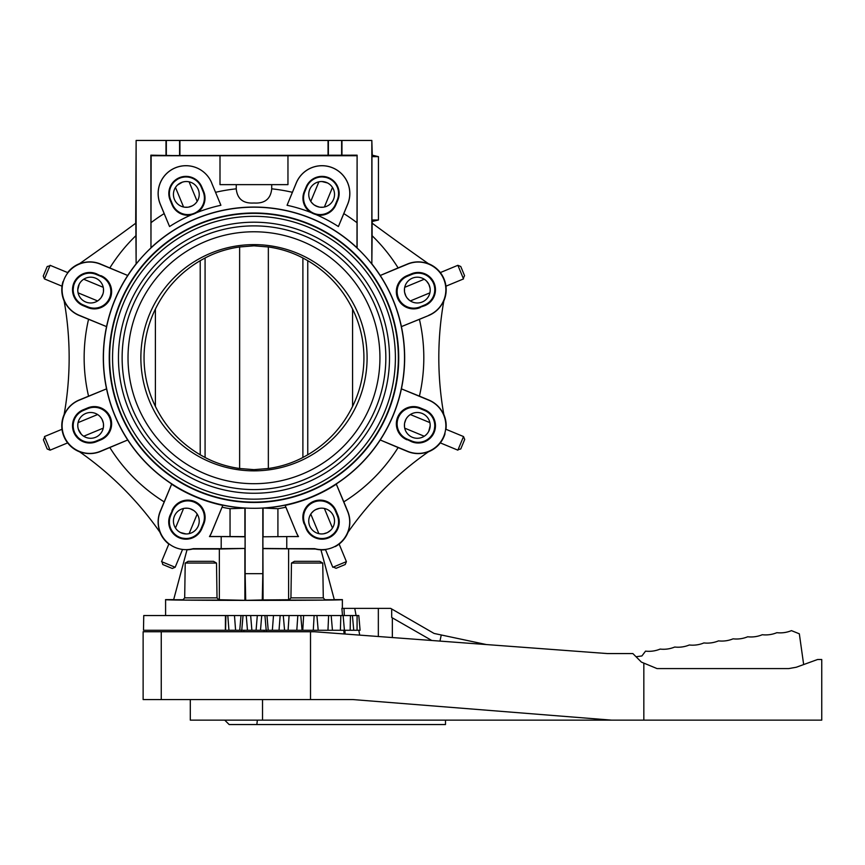 <?xml version="1.0" encoding="UTF-8"?>
<svg xmlns="http://www.w3.org/2000/svg" width="865" height="865" viewBox="0 0 865 865"><rect width="100%" height="100%" fill="white"/><g stroke="black" fill="none" stroke-linecap="round" stroke-linejoin="round"><path stroke-width="1.3" d="M643.83 720.134L643.83 663.109L657.022 668.58L788.739 668.58L796.297 667.239L817.566 659.508L821.75 659.508L821.75 720.134L190.3 720.134L190.3 699.558M643.83 663.109L641.398 662.103L632.856 653.562L607.273 653.562L314.384 631.742L143.125 631.742L143.125 699.558L161.258 699.558L161.258 631.742M611.512 720.134L352.823 699.558L161.258 699.558M445.497 720.134L445.497 724.556L229.16 724.556L224.738 720.134M803.661 664.569L799.336 633.818L791.453 630.628A29.464 29.464 0 0 1 776.867 632.683A29.464 29.464 0 0 1 762.281 634.726A29.464 29.464 0 0 1 747.684 636.781A29.464 29.464 0 0 1 733.098 638.835A29.464 29.464 0 0 1 718.512 640.879A29.464 29.464 0 0 1 703.915 642.933A29.464 29.464 0 0 1 689.318 644.987A29.464 29.464 0 0 1 674.732 647.031A29.464 29.464 0 0 1 660.136 649.085A29.464 29.464 0 0 1 645.539 651.14L641.927 655.94L636.056 656.762M342.508 615.545L341.88 608.376L390.656 608.376L391.683 608.971L391.704 617.491L431.819 640.5M439.961 641.106L441.269 634.975L434.068 633.44L391.683 608.971M392.342 617.859L392.342 637.559M486.368 644.555L441.269 634.975M378.34 608.376L378.34 636.51M354.769 608.376L356.088 615.545M358.813 630.271L359.71 635.126M310.513 699.558L310.513 631.742M458.093 449.638L460.764 448.967L464.71 439.442L463.521 436.555L458.093 449.638M400.798 413.492L401.565 412.605M402.528 411.654L402.322 411.21A16.943 16.943 0 0 1 420.076 408.204L424.672 410.107A16.943 16.943 0 0 1 435.106 424.791L434.749 424.996M402.517 411.664L401.966 412.183M398.03 418.498L397.705 419.547M428.726 431.365L430.197 425.645M430.121 424.012L429.97 422.985M429.894 422.628L410.345 414.54M430.1 423.818L430.197 425.331M430.197 425.375L430.121 426.813M429.851 428.326L429.624 429.181M429.213 430.316L428.791 431.235M428.262 432.186L427.721 432.987M404.604 423.201L405.89 419.406M405.912 419.363L405.004 421.547M407.242 417.33L408.204 416.26M408.226 416.227L409.372 415.232M410.042 414.735L409.221 415.351M434.76 425.288L434.76 425.98M434.749 426.348L434.36 429.375M420.044 408.583A16.576 16.576 0 0 0 398.387 417.546A16.576 16.576 0 0 0 407.361 439.204L411.848 441.064A16.576 16.576 0 0 0 433.506 432.1A16.576 16.576 0 0 0 424.531 410.443L420.044 408.583M397.219 422.12L397.132 423.299M397.132 423.666L397.132 424.358M397.121 423.882L397.143 424.758M398.711 416.811L399.695 415.027M412.367 437.301A12.889 12.889 0 0 1 405.393 420.455A12.889 12.889 0 0 1 422.239 413.481A12.889 12.889 0 0 1 429.213 430.316A12.889 12.889 0 0 1 412.367 437.301M429.916 437.463L429.375 437.993M431.224 435.992L432.078 434.803M425.245 435.549L426.38 434.544M426.413 434.511L427.375 433.441M427.656 433.062L428.705 431.408M404.982 421.59L404.55 423.493M404.496 423.969L404.506 426.964M404.636 427.786L404.485 426.759M333.328 567.051L336.053 568.316L345.211 564.521L346.411 561.634L333.328 567.051M318.363 500.976L319.542 500.889M319.909 500.878L320.601 500.889M323.521 533.813L327.338 532.624L330.56 530.353M331.673 529.153L332.29 528.32M332.484 528.018L324.386 508.469M331.792 529.002L330.787 530.137M330.754 530.169L329.684 531.132M329.068 531.586L327.662 532.451M327.608 532.483L325.618 533.316M324.57 533.608L323.629 533.792M324.029 508.393L323.013 508.242M333.706 533.673L334.236 533.121M333.295 534.073L330.873 535.943M335.447 511.107A16.576 16.576 0 0 0 313.8 502.143A16.576 16.576 0 0 0 304.826 523.801L306.686 528.288A16.576 16.576 0 0 0 328.343 537.262A16.576 16.576 0 0 0 337.307 515.605L335.447 511.107M309.735 504.555L308.848 505.322M308.427 505.722L307.821 506.36M309.724 525.996A12.889 12.889 0 0 1 316.698 509.15A12.889 12.889 0 0 1 333.544 516.124A12.889 12.889 0 0 1 326.57 532.97A12.889 12.889 0 0 1 309.724 525.996M322.018 538.517L321.25 538.506M323.975 538.398L325.413 538.16M320.061 533.856L321.575 533.954M321.618 533.954L323.056 533.867M319.445 508.361L315.649 509.647M315.606 509.669L313.952 510.707M313.573 510.999L311.476 513.129M162.079 561.85L162.75 564.521L169.345 567.256L172.276 568.467L175.162 567.267L162.079 561.85M198.226 504.555L199.112 505.322M200.053 506.274L199.534 505.722M193.219 501.786L192.171 501.462M180.353 532.483L186.072 533.954M187.705 533.878L188.732 533.727M189.089 533.651L197.177 514.102M187.9 533.856L186.386 533.954M186.343 533.954L184.905 533.867M183.391 533.608L182.537 533.381M181.401 532.97L180.482 532.548M179.531 532.018L178.731 531.478M188.516 508.361L189.262 508.512M190.311 508.804L191.262 509.15M192.354 509.669L193.122 510.112M194.387 510.999L195.458 511.961M195.49 511.983L196.485 513.129M196.982 513.799L196.366 512.967M186.429 538.517L185.737 538.517M185.37 538.506L182.342 538.116M203.134 523.801A16.576 16.576 0 0 0 194.171 502.143A16.576 16.576 0 0 0 172.513 511.107L170.654 515.605A16.576 16.576 0 0 0 179.617 537.262A16.576 16.576 0 0 0 201.275 528.288L203.134 523.801M189.597 500.976L188.419 500.889M188.051 500.878L187.359 500.889M187.835 500.878L186.959 500.9M194.906 502.468L196.69 503.452M174.416 516.124A12.889 12.889 0 0 1 191.262 509.15A12.889 12.889 0 0 1 198.236 525.996A12.889 12.889 0 0 1 181.401 532.97A12.889 12.889 0 0 1 174.416 516.124M174.254 533.673L173.724 533.121M175.725 534.981L176.914 535.824M176.168 529.002L177.174 530.137M177.206 530.169L178.276 531.132M178.655 531.413L180.309 532.451M193.76 510.534L190.17 508.761M190.127 508.739L188.224 508.306M187.748 508.252L184.753 508.263M183.931 508.393L184.959 508.242M44.666 437.085L43.401 439.809L47.197 448.967L50.084 450.168L44.666 437.085M110.742 422.12L110.828 423.299M110.839 423.666L110.828 424.358M110.839 423.882L111.282 424.823M78.358 429.235L81.364 434.317M82.564 435.419L83.397 436.036M83.7 436.241L103.249 428.143M82.716 435.549L81.58 434.544M81.548 434.511L80.586 433.441M80.131 432.824L79.266 431.408M79.234 431.365L78.401 429.375M78.109 428.326L77.926 427.375M101.183 417.957L101.605 418.595M102.146 419.536L102.567 420.455M102.978 421.59L103.205 422.455M103.465 423.969L103.454 426.964M103.324 427.786L103.476 426.759M78.045 437.463L78.499 438.393M77.645 437.052L75.774 434.63M100.61 439.204A16.576 16.576 0 0 0 109.574 417.546A16.576 16.576 0 0 0 87.916 408.583L83.429 410.443A16.576 16.576 0 0 0 74.455 432.1A16.576 16.576 0 0 0 96.112 441.064L100.61 439.204M107.163 413.492L106.395 412.605M105.444 411.664L105.995 412.183M85.722 413.481A12.889 12.889 0 0 1 102.567 420.455A12.889 12.889 0 0 1 95.593 437.301A12.889 12.889 0 0 1 78.747 430.316A12.889 12.889 0 0 1 85.722 413.481M73.201 425.764L73.211 425.007M73.32 427.732L73.557 429.17M77.861 423.818L77.764 425.331M77.764 425.375L77.85 426.813M77.904 427.278L78.337 429.181M103.357 423.201L102.07 419.406M102.048 419.363L101.01 417.709M100.718 417.33L99.756 416.26M99.734 416.227L98.588 415.232M97.615 414.54L78.066 422.628M97.918 414.735L98.751 415.351M49.867 265.836L47.197 266.507L44.461 273.102L43.25 276.032L44.45 278.919L49.867 265.836M107.163 301.982L106.395 302.869M109.931 296.976L110.255 295.927M79.234 284.109L77.764 289.829M77.839 291.462L77.991 292.489M78.066 292.835L97.615 300.933M77.861 291.656L77.764 290.143M77.764 290.099L77.85 288.661M78.109 287.148L78.337 286.293M78.747 285.147L79.169 284.228M79.699 283.288L80.24 282.487M103.357 292.273L103.205 293.019M102.913 294.068L102.567 295.019M102.048 296.111L101.605 296.879M100.718 298.144L98.588 300.242M97.918 300.739L98.751 300.123M73.201 289.699L72.855 290.683M73.201 290.186L73.201 289.483M73.211 289.126L73.601 286.088M87.916 306.891A16.576 16.576 0 0 0 109.574 297.917A16.576 16.576 0 0 0 100.61 276.27L96.112 274.41A16.576 16.576 0 0 0 74.455 283.374A16.576 16.576 0 0 0 83.429 305.031L87.916 306.891M110.742 293.354L110.828 292.175M110.839 291.808L110.828 291.116M110.817 290.835L110.839 291.591M109.25 298.663L108.266 300.447M95.593 278.173A12.889 12.889 0 0 1 102.567 295.019A12.889 12.889 0 0 1 85.722 301.993A12.889 12.889 0 0 1 78.747 285.147A12.889 12.889 0 0 1 95.593 278.173M78.045 278.011L78.596 277.481M76.736 279.482L75.893 280.671M82.716 279.925L81.58 280.93M81.548 280.963L80.586 282.033M80.304 282.412L79.266 284.055M101.183 297.517L102.957 293.927M102.978 293.884L103.411 291.981M103.465 291.505L103.454 288.51M189.597 214.498L188.419 214.585M188.051 214.596L187.359 214.585M187.835 214.596L186.894 215.039M182.483 182.104L177.401 185.11M176.298 186.321L175.681 187.154M175.476 187.456L183.575 207.005M176.168 186.472L177.174 185.337M177.206 185.305L178.276 184.342M178.893 183.877L180.309 183.012M180.353 182.991L182.342 182.147M183.391 181.866L184.342 181.672M193.76 204.94L193.133 205.362M192.181 205.892L191.262 206.324M190.127 206.735L189.262 206.962M187.748 207.222L184.753 207.211M183.931 207.081L184.959 207.232M174.665 181.401L177.087 179.531M172.513 204.356A16.576 16.576 0 0 0 194.171 213.331A16.576 16.576 0 0 0 203.134 191.673L201.275 187.186A16.576 16.576 0 0 0 179.617 178.212A16.576 16.576 0 0 0 170.654 199.869L172.513 204.356M198.226 210.919L199.112 210.152M200.053 209.2L199.534 209.752M198.236 189.478A12.889 12.889 0 0 1 191.262 206.324A12.889 12.889 0 0 1 174.416 199.35A12.889 12.889 0 0 1 181.401 182.504A12.889 12.889 0 0 1 198.236 189.478M185.953 176.957L186.71 176.968M183.986 177.076L182.547 177.314M187.9 181.618L186.386 181.52M186.343 181.52L184.905 181.596M184.44 181.661L182.537 182.093M188.516 207.113L192.311 205.827M192.354 205.805L194.009 204.767M194.387 204.475L195.458 203.513M195.49 203.491L196.485 202.345M309.735 210.919L308.848 210.152M307.908 209.2L308.427 209.752M314.741 213.687L315.79 214.012M327.608 182.991L321.888 181.52M320.255 181.596L319.228 181.747M318.882 181.823L310.784 201.372M320.061 181.618L321.575 181.52M321.618 181.52L323.056 181.596M323.824 181.704L327.489 182.926M328.43 183.456L329.23 183.996M319.445 207.113L315.649 205.827M315.606 205.805L313.952 204.767M313.573 204.475L311.476 202.345M310.978 201.675L311.595 202.496M321.531 176.957L322.234 176.957M322.591 176.968L325.629 177.357M304.826 191.673A16.576 16.576 0 0 0 313.8 213.331A16.576 16.576 0 0 0 335.447 204.356L337.307 199.869A16.576 16.576 0 0 0 328.343 178.212A16.576 16.576 0 0 0 306.686 187.186L304.826 191.673M318.363 214.498L319.542 214.585M319.909 214.596L320.601 214.585M320.883 214.574L320.126 214.596M313.054 213.006L311.27 212.022M333.544 199.35A12.889 12.889 0 0 1 316.698 206.324A12.889 12.889 0 0 1 309.724 189.478A12.889 12.889 0 0 1 326.57 182.504A12.889 12.889 0 0 1 333.544 199.35M333.706 181.801L334.236 182.342M332.236 180.493L331.046 179.639M331.792 186.472L330.787 185.337M330.754 185.305L329.684 184.342M329.305 184.061L327.662 183.012M314.2 204.94L317.79 206.713M317.833 206.735L319.736 207.167M320.212 207.222L323.207 207.211M463.294 278.389L464.559 275.665L460.764 266.507L457.877 265.306L463.294 278.389M397.219 293.354L397.132 292.175M397.132 291.808L397.132 291.116M397.143 290.835L397.121 291.591M430.056 288.196L428.867 284.38L426.607 281.157M425.396 280.044L424.564 279.427M424.261 279.233L404.712 287.331M425.245 279.925L426.38 280.93M426.413 280.963L427.375 282.033M428.262 283.288L428.705 284.055M429.213 285.158L429.57 286.099M429.851 287.148L430.046 288.088M406.777 297.517L406.355 296.879M405.826 295.938L405.393 295.019M404.982 293.884L404.755 293.019M404.496 291.505L404.506 288.51M404.636 287.688L404.485 288.705M429.916 278.011L429.462 277.07M430.316 278.422L432.186 280.844M407.361 276.27A16.576 16.576 0 0 0 398.387 297.917A16.576 16.576 0 0 0 420.044 306.891L424.531 305.031A16.576 16.576 0 0 0 433.506 283.374A16.576 16.576 0 0 0 411.848 274.41L407.361 276.27M402.517 303.81L401.966 303.291M422.239 301.993A12.889 12.889 0 0 1 405.393 295.019A12.889 12.889 0 0 1 412.367 278.173A12.889 12.889 0 0 1 429.213 285.147A12.889 12.889 0 0 1 422.239 301.993M434.76 289.699L434.749 290.467M434.641 287.742L434.403 286.304M430.1 291.656L430.197 290.143M430.197 290.099L430.121 288.661M404.604 292.273L405.89 296.068M405.912 296.111L406.95 297.765M407.242 298.144L409.372 300.242M410.345 300.933L429.894 292.846M410.042 300.739L409.221 300.123M185.218 563.05L188.181 561.331L213.525 561.331L216.499 563.05L185.218 563.05L184.688 597.866L182.731 600.072L218.975 600.072L217.029 597.866L184.688 597.866M291.462 563.05L294.435 561.331L319.78 561.331L322.753 563.05L291.462 563.05L290.932 597.866L288.986 600.072L325.229 600.072L323.283 597.866L290.932 597.866M172.957 155.57L150.856 155.17L150.964 247.768A150.683 150.683 0 0 1 356.996 247.768L357.104 155.17L172.957 155.57M166.004 155.17L166.004 140.444L341.956 140.444L341.956 155.17M271.718 184.634L271.718 188.829C270.691 198.95 264.776 203.675 253.986 203.005C243.184 203.675 237.269 198.95 236.242 188.829L236.242 184.634M220.002 155.732L287.959 155.732L287.959 184.634L220.002 184.634L220.002 155.732L151.137 155.732L150.856 155.17M287.061 205.275A156.014 156.014 0 0 1 310.47 212.314A17.149 17.149 0 0 1 304.253 191.554L306.156 186.97A17.149 17.149 0 0 1 328.559 177.682A17.149 17.149 0 0 1 337.837 200.085L335.934 204.681A17.149 17.149 0 0 1 316.871 214.963A156.014 156.014 0 0 1 338.399 226.533L347.665 204.162A27.788 27.788 0 0 0 332.636 167.853A27.788 27.788 0 0 0 296.327 182.893L287.061 205.275L296.284 182.872A27.831 27.831 0 0 1 332.647 167.81A27.831 27.831 0 0 1 347.719 204.183L343.816 213.612A169.832 169.832 0 0 1 356.823 222.586M316.871 214.963L310.47 212.314M338.399 226.533L343.816 213.612M302.004 630.271L143.493 630.271L143.752 615.545L316.785 615.545M317.974 630.271L302.069 630.271L300.771 615.545M359.991 630.271L318.19 630.271L316.904 615.545L352.282 615.545M358.748 615.545L357.094 615.545L357.061 630.271M225.57 630.271L225.906 615.545M225.451 615.545L225.387 630.271M353.731 630.271L352.433 615.545L357.094 615.545M342.367 615.545L342.367 613.999M342.367 608.376L342.367 599.629C346.638 600.624 161.322 600.624 165.593 599.629L165.593 615.545M334.29 599.629L342.367 599.629M343.816 501.862L347.719 511.291A27.831 27.831 0 0 1 347.633 532.797A324.094 324.094 0 0 1 428.964 451.422A27.831 27.831 0 0 1 407.534 451.476L398.105 447.562A169.832 169.832 0 0 1 343.816 501.862L336.334 484.195A150.91 150.91 0 0 1 285.169 505.387L296.36 532.559A27.745 27.745 0 0 0 298.36 536.484L262.884 536.797L263.068 599.942L289.278 599.737M324.937 599.737L334.322 599.737L320.947 549.805A27.885 27.885 0 0 1 315.39 549.026L263.068 548.626M263.068 599.942L245.692 600.342L245.141 573.668L262.819 573.668L262.819 508.036A150.564 150.564 0 0 1 253.986 508.296A150.553 150.553 0 0 0 404.528 357.732A150.553 150.553 0 0 0 253.986 207.189A150.553 150.553 0 0 0 103.432 357.732A150.553 150.553 0 0 0 253.986 508.285A150.564 150.564 0 0 1 245.141 508.036L244.903 508.144A150.683 150.683 0 0 1 106.546 388.85L79.18 400.192A27.669 27.669 0 0 0 64.205 436.338A27.669 27.669 0 0 0 100.362 451.314L127.728 439.982L100.427 451.476A27.831 27.831 0 0 1 79.007 451.422A324.094 324.094 0 0 1 160.328 532.797A27.831 27.831 0 0 1 160.241 511.291L171.627 484.195L160.382 511.345A27.691 27.691 0 0 0 193.273 548.659L221.202 548.659L221.202 536.581L209.471 536.581A27.691 27.691 0 0 0 211.547 532.548L222.802 505.387L211.601 532.559A27.745 27.745 0 0 1 209.6 536.484L244.892 536.614L244.903 508.144M221.202 536.581L245.076 536.797L245.076 548.442L219.342 549.026L219.342 599.737L245.692 600.342M219.342 599.737L218.683 599.737M183.023 599.737L173.638 599.737L187.013 549.805A27.885 27.885 0 0 0 192.581 549.026L193.273 548.659M165.593 599.629L173.67 599.629M314.676 600.072L299.539 600.072M208.66 600.083L193.079 600.083M348.033 532.224L347.633 532.797L348.033 532.224A27.994 27.994 0 0 1 335.274 546.583M332.798 567.267L325.532 549.707A27.994 27.994 0 0 1 320.969 549.913M443.832 414.53L443.95 415.222A324.094 324.094 0 0 1 443.95 300.252A27.831 27.831 0 0 1 428.845 315.433L419.417 319.336A169.832 169.832 0 0 1 419.417 396.127L428.845 400.041A27.831 27.831 0 0 1 443.95 415.222L443.832 414.53A27.994 27.994 0 0 1 445.962 429.278L463.521 436.555M444.999 433.787A27.994 27.994 0 0 1 428.391 451.822L428.964 451.422L428.391 451.822M356.996 247.768L357.104 248.028A150.575 150.575 0 0 1 371.831 264.03L372.112 235.723A169.832 169.832 0 0 1 398.105 267.901L407.534 263.998A27.831 27.831 0 0 1 428.964 264.052L428.391 263.652A27.994 27.994 0 0 1 443.832 300.944L443.95 300.252L443.832 300.944M371.831 264.03L371.831 140.444L372.264 155.17L378.438 156.651L371.939 156.651L372.253 155.17M378.438 156.651L378.438 219.991L371.939 219.991L372.264 223.256M428.391 263.652L428.964 264.052A324.094 324.094 0 0 1 427.753 263.209A2946.352 2946.352 0 0 1 372.112 223.148L372.112 235.723M428.781 315.282A27.669 27.669 0 0 0 443.756 279.136A27.669 27.669 0 0 0 407.599 264.16L380.232 275.492A150.683 150.683 0 0 1 401.414 326.613L428.845 315.433M398.105 267.901L380.232 275.492A150.683 150.683 0 0 0 371.95 263.987M420.206 307.572A17.268 17.268 0 0 1 397.651 298.23A17.268 17.268 0 0 1 406.993 275.675L411.589 273.772A17.268 17.268 0 0 1 434.144 283.114A17.268 17.268 0 0 1 424.802 305.669L420.076 307.27A16.943 16.943 0 0 1 397.943 298.101A16.943 16.943 0 0 1 407.112 275.967L411.708 274.064A16.943 16.943 0 0 1 433.841 283.233A16.943 16.943 0 0 1 424.672 305.367L420.076 307.27M419.417 396.127L401.414 388.85A150.683 150.683 0 0 0 401.414 326.613L419.417 319.336M262.819 508.036L277.914 508.696A152.846 152.846 0 0 0 285.861 507.214L285.169 505.387M263.057 508.144A150.683 150.683 0 0 0 380.232 439.982L407.599 451.314A27.669 27.669 0 0 0 443.756 436.338A27.669 27.669 0 0 0 428.781 400.192L401.414 388.85A150.683 150.683 0 0 1 380.232 439.982L398.105 447.562M106.546 326.613A150.683 150.683 0 0 1 127.728 275.492L100.362 264.16A27.669 27.669 0 0 0 64.205 279.136A27.669 27.669 0 0 0 79.18 315.282L106.546 326.613L79.115 315.433A27.831 27.831 0 0 1 64.01 300.252A324.094 324.094 0 0 1 64.01 415.222A27.831 27.831 0 0 1 79.115 400.041L106.546 388.85A150.683 150.683 0 0 1 106.546 326.613M135.697 223.256L136.129 140.444L136.129 264.03A150.575 150.575 0 0 1 150.856 248.028M136.129 264.03L135.848 223.148A2946.352 2946.352 0 0 1 80.207 263.209A324.094 324.094 0 0 1 78.996 264.052A27.831 27.831 0 0 1 100.427 263.998L127.728 275.492A150.683 150.683 0 0 1 136.021 263.987M371.831 140.444L341.956 140.444M166.004 140.444L136.129 140.444M357.104 248.028L357.104 155.17M371.939 219.991L371.939 156.651M378.438 219.991L372.253 221.472M287.959 155.732L356.823 155.732M151.137 155.732L150.964 247.768M169.562 226.533L160.241 204.183A27.831 27.831 0 0 1 175.314 167.81A27.831 27.831 0 0 1 211.676 182.872A27.788 27.788 0 0 0 175.335 167.853A27.788 27.788 0 0 0 160.295 204.162L169.562 226.533A156.014 156.014 0 0 1 191.089 214.963A17.149 17.149 0 0 1 172.027 204.681L170.124 200.085A17.149 17.149 0 0 1 179.401 177.682A17.149 17.149 0 0 1 201.804 186.97L203.708 191.554A17.149 17.149 0 0 1 197.49 212.314L191.089 214.963M197.49 212.314A156.014 156.014 0 0 1 220.899 205.275L211.633 182.893L220.899 205.275M172.211 204.605A16.943 16.943 0 0 0 194.344 213.774A16.943 16.943 0 0 0 203.513 191.641L201.61 187.045A16.943 16.943 0 0 0 179.477 177.876A16.943 16.943 0 0 0 170.308 200.01L172.027 204.681M325.77 177.011A16.943 16.943 0 0 0 306.351 187.045L304.448 191.641A16.943 16.943 0 0 0 313.617 213.774A16.943 16.943 0 0 0 335.75 204.605L337.653 200.01A16.943 16.943 0 0 0 334.647 182.256L334.485 182.634M434.706 429.527A16.943 16.943 0 0 1 411.708 441.41L407.112 439.507A16.943 16.943 0 0 1 396.678 424.823L397.165 425.018M406.993 439.798A17.268 17.268 0 0 1 397.651 417.244A17.268 17.268 0 0 1 420.206 407.902L424.802 409.805A17.268 17.268 0 0 1 434.144 432.359A17.268 17.268 0 0 1 411.589 441.701L407.112 439.507M296.414 532.548A27.691 27.691 0 0 0 298.49 536.581L286.758 536.581L286.758 548.659L314.687 548.659A27.691 27.691 0 0 0 347.589 511.345L336.334 484.195M304.166 523.952A17.235 17.235 0 0 1 313.498 501.43A17.235 17.235 0 0 1 336.02 510.761L337.923 515.345A17.235 17.235 0 0 1 328.592 537.868A17.235 17.235 0 0 1 306.069 528.537L304.448 523.833L306.069 528.537M262.884 536.797L286.758 536.581M277.914 536.484L277.914 508.696M296.36 532.559L285.861 507.214M263.068 508.177L263.068 536.614M262.268 600.342L262.819 573.668M262.884 548.442L286.758 548.659M314.687 548.659L315.39 549.026M288.618 599.737L288.618 549.026M244.892 599.942L244.892 548.626M245.141 573.668L245.141 508.036M222.1 507.214A152.846 152.846 0 0 0 230.047 508.696L244.892 508.177M222.802 505.387A150.91 150.91 0 0 1 171.627 484.195M79.569 451.822L79.007 451.422L79.569 451.822A27.994 27.994 0 0 1 64.129 414.53L64.01 415.222L64.129 414.53M159.928 532.224L160.328 532.797L159.928 532.224A27.994 27.994 0 0 0 168.826 544.074L161.55 561.634M171.94 510.761A17.235 17.235 0 0 1 194.463 501.43A17.235 17.235 0 0 1 203.794 523.952L201.891 528.537A17.235 17.235 0 0 1 179.369 537.868A17.235 17.235 0 0 1 170.037 515.345L172.211 510.869L170.037 515.345M230.047 508.696L230.047 536.484M245.076 548.442L221.202 548.659M219.342 549.026L192.581 549.026M172.211 510.869A16.943 16.943 0 0 1 194.344 501.7A16.943 16.943 0 0 1 203.513 523.833L201.61 528.429A16.943 16.943 0 0 1 179.477 537.597A16.943 16.943 0 0 1 170.308 515.464M79.569 263.652L78.996 264.052L79.569 263.652A27.994 27.994 0 0 0 67.643 272.583L50.084 265.306M62.961 281.687A27.994 27.994 0 0 0 64.129 300.944L64.01 300.252L64.129 300.944M87.884 408.204L83.289 410.107A16.943 16.943 0 0 0 74.12 432.24A16.943 16.943 0 0 0 96.253 441.41L100.848 439.507A16.943 16.943 0 0 0 110.017 417.373A16.943 16.943 0 0 0 87.884 408.204L87.754 407.902A17.268 17.268 0 0 1 110.309 417.244A17.268 17.268 0 0 1 100.967 439.798L96.383 441.701A17.268 17.268 0 0 1 73.828 432.359A17.268 17.268 0 0 1 83.17 409.805L87.754 407.902M100.967 275.675A17.268 17.268 0 0 1 110.309 298.23A17.268 17.268 0 0 1 87.754 307.572L83.17 305.669A17.268 17.268 0 0 1 73.828 283.114A17.268 17.268 0 0 1 96.383 273.772L100.848 275.967L96.253 274.064A16.943 16.943 0 0 0 78.499 277.07L78.877 277.232M73.255 285.947A16.943 16.943 0 0 0 83.289 305.367L87.884 307.27A16.943 16.943 0 0 0 110.017 298.101A16.943 16.943 0 0 0 100.848 275.967M337.923 515.345L337.653 515.464A16.943 16.943 0 0 1 328.484 537.597A16.943 16.943 0 0 1 306.351 528.429M337.653 515.464L335.75 510.869A16.943 16.943 0 0 0 313.617 501.7A16.943 16.943 0 0 0 304.448 523.833M179.909 140.444L179.909 155.17M328.051 140.444L328.051 155.17M253.986 212.995A144.736 144.736 0 0 1 398.722 357.732A144.736 144.736 0 0 1 253.986 502.479A144.736 144.736 0 0 1 109.239 357.732A144.736 144.736 0 0 1 253.986 212.995M253.986 213.125A144.606 144.606 0 0 0 109.368 357.732A144.606 144.606 0 0 0 253.986 502.349A144.606 144.606 0 0 0 398.592 357.732A144.606 144.606 0 0 0 253.986 213.125M253.986 502.111A144.369 144.369 0 0 0 398.354 357.732A144.369 144.369 0 0 0 253.986 213.363A144.369 144.369 0 0 0 109.606 357.732A144.369 144.369 0 0 0 253.986 502.111M253.986 216.315A141.428 141.428 0 0 1 395.402 357.732A141.428 141.428 0 0 1 253.986 499.159A141.428 141.428 0 0 1 112.558 357.732A141.428 141.428 0 0 1 253.986 216.315M253.986 222.208A135.535 135.535 0 0 0 118.451 357.732A135.535 135.535 0 0 0 253.986 493.266A135.535 135.535 0 0 0 389.51 357.732A135.535 135.535 0 0 0 253.986 222.208M253.986 225.884A131.848 131.848 0 0 1 385.833 357.732A131.848 131.848 0 0 1 253.986 489.59A131.848 131.848 0 0 1 122.127 357.732A131.848 131.848 0 0 1 253.986 225.884M253.986 231.777A125.955 125.955 0 0 0 128.02 357.732A125.955 125.955 0 0 0 253.986 483.697A125.955 125.955 0 0 0 379.94 357.732A125.955 125.955 0 0 0 253.986 231.777M253.986 470.852A113.11 113.11 0 0 1 140.865 357.732A113.11 113.11 0 0 1 253.986 244.622A113.11 113.11 0 0 1 367.095 357.732A113.11 113.11 0 0 1 253.986 470.852M352.574 406.388A109.942 109.942 0 0 0 352.574 309.086C342.454 288.488 327.511 272.345 307.756 260.679L302.891 257.986C292.284 252.407 280.768 248.731 268.345 246.968L253.986 245.822L239.627 246.968L239.627 468.506L253.986 469.652L268.345 468.506C280.768 466.743 292.284 463.067 302.891 457.488L307.756 454.795C327.511 443.118 342.454 426.986 352.574 406.388L352.574 309.086M307.756 260.679L307.756 454.795M268.345 246.968L268.345 468.506M239.627 246.968C227.192 248.731 215.677 252.407 205.081 257.986L200.215 260.679C180.45 272.345 165.507 288.488 155.397 309.086A109.942 109.942 0 0 0 155.397 406.388C165.507 426.986 180.45 443.118 200.215 454.795L205.081 457.488C215.677 463.067 227.192 466.743 239.627 468.506M200.215 260.679L200.215 454.795M155.397 309.086L155.397 406.388M182.904 600.072L183.618 600.072M323.283 597.866L322.753 563.05M241.497 630.271L241.497 631.742M243.822 631.742L243.822 630.271M264.139 630.271L264.139 631.742M266.463 631.742L266.463 630.271M345.081 634.034L344.919 630.271M344.313 615.545L344.011 608.376M256.851 724.556L257.359 720.134M262.517 720.134L262.517 699.558M166.329 140.444L166.329 155.462M271.718 188.829A169.832 169.832 0 0 1 292.381 192.3M328.376 140.444L328.376 155.462M247.466 630.271L246.244 615.545M266.204 630.271L264.928 615.545M284.574 630.271L283.277 615.545L284.574 630.271M234.469 615.545L235.604 630.271M239.735 630.271L241.011 615.545M228.933 630.271L227.798 615.545M350.444 615.545L350.184 630.271M340.853 615.545L340.378 630.271M328.635 615.545L327.954 630.271M314.136 615.545L313.281 630.271M302.772 630.271L303.626 615.545M297.82 615.545L296.803 630.271M288.088 630.271L289.094 615.545M280.163 615.545L279.027 630.271M272.356 630.271L273.491 615.545M266.95 615.545L268.226 630.271M261.717 615.545L260.495 630.271M256.083 630.271L257.305 615.545M250.655 615.545L251.877 630.271M243.033 615.545L241.757 630.271M109.855 267.901A169.832 169.832 0 0 1 135.848 235.723M341.632 155.462L341.632 140.444M151.137 222.586A169.832 169.832 0 0 1 164.155 213.612M215.59 192.3A169.832 169.832 0 0 1 236.242 188.829M164.155 501.862A169.832 169.832 0 0 1 109.855 447.562M88.544 396.127A169.832 169.832 0 0 1 88.544 319.336M179.585 140.444L179.585 155.462M302.891 257.986L302.891 457.488M205.081 257.986L205.081 457.488M344.119 633.959L343.794 630.271M404.712 428.143L424.261 436.241M440.317 442.891L457.877 450.168M339.134 544.074L346.411 561.634M310.784 514.102L318.871 533.651M182.439 549.707L175.162 567.267M183.575 508.469L175.476 528.018M67.643 442.891L50.084 450.168M62.01 429.278L44.45 436.555M62.01 286.185L44.45 278.919M103.249 287.331L83.7 279.233M197.188 201.361L189.089 181.823M324.386 207.005L332.484 187.456M440.317 272.583L457.877 265.306M445.962 286.185L463.521 278.919M331.165 615.545L332.452 630.271M343.124 615.545L344.421 630.271M358.802 615.545L360.089 630.271M216.499 563.05L217.029 597.866"/></g></svg>
